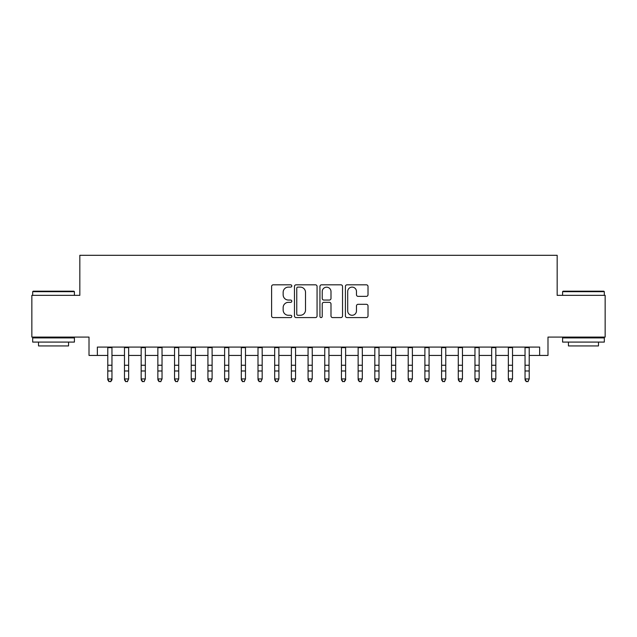 <?xml version="1.0" encoding="UTF-8"?>
<svg xmlns="http://www.w3.org/2000/svg" width="637" height="637" viewBox="0 0 637 637"><rect width="100%" height="100%" fill="white"/><g stroke="black" fill="none" stroke-linecap="round" stroke-linejoin="round"><path stroke-width="0.96" d="M291.794 285.965A1.147 1.147 0 0 0 290.647 284.819L273.241 284.819A1.64 1.64 0 0 0 271.609 286.451L271.609 315.944A1.64 1.64 0 0 0 273.241 317.584L290.647 317.584A1.147 1.147 0 0 0 291.794 316.43A1.147 1.147 0 0 0 290.647 315.283L288.394 315.283A5.239 5.239 0 0 1 283.154 310.044L283.154 307.583A5.239 5.239 0 0 1 288.394 302.344L290.647 302.344A1.147 1.147 0 0 0 291.794 301.197A1.147 1.147 0 0 0 290.647 300.051L288.394 300.051A5.239 5.239 0 0 1 283.154 294.812L283.154 292.351A5.239 5.239 0 0 1 288.394 287.112L290.647 287.112A1.147 1.147 0 0 0 291.794 285.965M366.379 296.364A1.64 1.64 0 0 0 368.019 294.724L368.019 286.451A1.64 1.64 0 0 0 366.379 284.819L347.046 284.819A1.64 1.64 0 0 0 345.405 286.451L345.405 315.944A1.64 1.64 0 0 0 347.046 317.584L366.379 317.584A1.64 1.64 0 0 0 368.019 315.944L368.019 305.951A1.64 1.64 0 0 0 366.379 304.311L358.105 304.311A1.64 1.64 0 0 0 356.465 305.951L356.465 310.904A4.379 4.379 0 0 1 352.086 315.283A4.379 4.379 0 0 1 347.698 310.904L347.698 291.491A4.379 4.379 0 0 1 352.086 287.112A4.379 4.379 0 0 1 356.465 291.491L356.465 294.724A1.64 1.64 0 0 0 358.105 296.364L366.379 296.364M97.357 355.438L97.357 347.093L539.643 347.093L539.643 355.438L547.987 355.438L547.987 337.084L605.15 337.084L605.15 295.353L557.168 295.353L557.168 255.302L79.832 255.302L79.832 295.353L31.85 295.353L31.85 337.084L89.013 337.084L89.013 355.438L107.788 355.438M317.067 286.451A1.64 1.64 0 0 0 315.426 284.819L296.094 284.819A1.64 1.64 0 0 0 294.461 286.451L294.461 315.944A1.64 1.64 0 0 0 296.094 317.584L315.426 317.584A1.64 1.64 0 0 0 317.067 315.944L317.067 286.451M321.574 284.819L340.906 284.819A1.64 1.64 0 0 1 342.539 286.451L342.539 315.944A1.64 1.64 0 0 1 340.906 317.584L332.633 317.584A1.64 1.64 0 0 1 330.993 315.944L330.993 303.984A1.64 1.64 0 0 0 329.353 302.344L323.867 302.344A1.64 1.64 0 0 0 322.226 303.984L322.226 316.43A1.147 1.147 0 0 1 321.08 317.584A1.147 1.147 0 0 1 319.933 316.43L319.933 286.451A1.64 1.64 0 0 1 321.574 284.819M111.961 355.438L124.478 355.438M128.65 355.438L141.167 355.438M145.34 355.438L157.857 355.438M162.029 355.438L174.546 355.438M178.718 355.438L191.235 355.438M195.408 355.438L207.933 355.438M212.105 355.438L224.622 355.438M228.794 355.438L241.312 355.438M245.484 355.438L258.001 355.438M262.173 355.438L274.69 355.438M278.863 355.438L291.38 355.438M295.552 355.438L308.069 355.438M312.241 355.438L324.759 355.438M328.931 355.438L341.448 355.438M345.62 355.438L358.137 355.438M362.31 355.438L374.827 355.438M378.999 355.438L391.516 355.438M395.688 355.438L408.206 355.438M412.378 355.438L424.895 355.438M429.067 355.438L441.592 355.438M445.765 355.438L458.282 355.438M462.454 355.438L474.971 355.438M479.143 355.438L491.66 355.438M495.833 355.438L508.35 355.438M512.522 355.438L525.039 355.438M529.212 355.438L539.643 355.438M297.901 287.112A1.147 1.147 0 0 0 296.754 288.258L296.754 314.137A1.147 1.147 0 0 0 297.901 315.283L300.274 315.283A5.239 5.239 0 0 0 305.513 310.044L305.513 292.351A5.239 5.239 0 0 0 300.274 287.112L297.901 287.112M330.993 291.571A4.379 4.379 0 0 0 326.606 287.191A4.379 4.379 0 0 0 322.226 291.571L322.226 298.411A1.64 1.64 0 0 0 323.867 300.051L329.353 300.051A1.64 1.64 0 0 0 330.993 298.411L330.993 291.571M111.961 347.093L111.961 379.859L110.711 381.698L109.038 381.332L110.711 381.698M107.788 347.093L107.788 378.935L111.961 378.935L110.711 381.332M109.038 381.698L107.788 379.859L107.788 378.935L109.038 381.332M33.188 291.181L73.908 291.181L74.41 291.682L32.686 291.682L33.188 291.181M53.548 342.085L32.686 342.085L32.686 337.913L74.41 337.913L74.41 342.085L53.548 342.085M68.565 342.085L68.565 345.931L38.523 345.931L38.523 342.085M563.092 291.181L603.812 291.181L604.314 291.682L562.59 291.682L563.092 291.181M583.452 342.085L562.59 342.085L562.59 337.913L604.314 337.913L604.314 342.085L583.452 342.085M598.477 342.085L598.477 345.931L568.435 345.931L568.435 342.085M124.478 379.859L125.728 381.698L124.478 378.935L128.65 378.935L127.4 381.698L125.728 381.332L127.4 381.698M141.167 379.859L142.417 381.698L141.167 378.935L145.34 378.935L144.089 381.698L142.417 381.332L144.089 381.698M157.857 379.859L159.115 381.698L157.857 378.935L162.029 378.935L160.779 381.698L159.115 381.332L160.779 381.698M174.546 379.859L175.804 381.698L174.546 378.935L178.718 378.935L177.468 381.698L175.804 381.332L177.468 381.698M128.65 347.093L128.65 378.935L127.4 381.332M124.478 347.093L124.478 378.935L125.728 381.332M145.34 347.093L145.34 378.935L144.089 381.332M141.167 347.093L141.167 378.935L142.417 381.332M162.029 347.093L162.029 378.935L160.779 381.332M157.857 347.093L157.857 378.935L159.115 381.332M178.718 347.093L178.718 378.935L177.468 381.332M174.546 347.093L174.546 378.935L175.804 381.332M191.235 379.859L192.493 381.698L191.235 378.935L195.408 378.935L194.158 381.698L192.493 381.332L194.158 381.698M195.408 347.093L195.408 378.935L194.158 381.332M191.235 347.093L191.235 378.935L192.493 381.332M207.933 379.859L209.183 381.698L207.933 378.935L212.105 378.935L210.847 381.698L209.183 381.332L210.847 381.698M212.105 347.093L212.105 378.935L210.847 381.332M207.933 347.093L207.933 378.935L209.183 381.332M224.622 379.859L225.872 381.698L224.622 378.935L228.794 378.935L227.536 381.698L225.872 381.332L227.536 381.698M228.794 347.093L228.794 378.935L227.536 381.332M224.622 347.093L224.622 378.935L225.872 381.332M241.312 379.859L242.562 381.698L241.312 378.935L245.484 378.935L244.226 381.698L242.562 381.332L244.226 381.698M245.484 347.093L245.484 378.935L244.226 381.332M241.312 347.093L241.312 378.935L242.562 381.332M258.001 379.859L259.251 381.698L258.001 378.935L262.173 378.935L260.923 381.698L259.251 381.332L260.923 381.698M262.173 347.093L262.173 378.935L260.923 381.332M258.001 347.093L258.001 378.935L259.251 381.332M274.69 379.859L275.94 381.698L274.69 378.935L278.863 378.935L277.613 381.698L275.94 381.332L277.613 381.698M278.863 347.093L278.863 378.935L277.613 381.332M274.69 347.093L274.69 378.935L275.94 381.332M291.38 379.859L292.63 381.698L291.38 378.935L295.552 378.935L294.302 381.698L292.63 381.332L294.302 381.698M295.552 347.093L295.552 378.935L294.302 381.332M291.38 347.093L291.38 378.935L292.63 381.332M308.069 379.859L309.319 381.698L308.069 378.935L312.241 378.935L310.991 381.698L309.319 381.332L310.991 381.698M312.241 347.093L312.241 378.935L310.991 381.332M308.069 347.093L308.069 378.935L309.319 381.332M328.931 347.093L328.931 379.859L327.681 381.698L326.009 381.332L327.681 381.698M324.759 347.093L324.759 378.935L328.931 378.935L327.681 381.332M324.759 379.859L326.009 381.698L324.759 378.935L326.009 381.332M345.62 347.093L345.62 379.859L344.37 381.698L342.698 381.332L344.37 381.698M341.448 347.093L341.448 378.935L345.62 378.935L344.37 381.332M341.448 379.859L342.698 381.698L341.448 378.935L342.698 381.332M358.137 379.859L359.387 381.698L358.137 378.935L362.31 378.935L361.06 381.698L359.387 381.332L361.06 381.698M362.31 347.093L362.31 378.935L361.06 381.332M358.137 347.093L358.137 378.935L359.387 381.332M374.827 379.859L376.077 381.698L374.827 378.935L378.999 378.935L377.749 381.698L376.077 381.332L377.749 381.698M378.999 347.093L378.999 378.935L377.749 381.332M374.827 347.093L374.827 378.935L376.077 381.332M391.516 379.859L392.774 381.698L391.516 378.935L395.688 378.935L394.438 381.698L392.774 381.332L394.438 381.698M395.688 347.093L395.688 378.935L394.438 381.332M391.516 347.093L391.516 378.935L392.774 381.332M408.206 379.859L409.464 381.698L408.206 378.935L412.378 378.935L411.128 381.698L409.464 381.332L411.128 381.698M412.378 347.093L412.378 378.935L411.128 381.332M408.206 347.093L408.206 378.935L409.464 381.332M424.895 379.859L426.153 381.698L424.895 378.935L429.067 378.935L427.817 381.698L426.153 381.332L427.817 381.698M429.067 347.093L429.067 378.935L427.817 381.332M424.895 347.093L424.895 378.935L426.153 381.332M441.592 379.859L442.842 381.698L441.592 378.935L445.765 378.935L444.507 381.698L442.842 381.332L444.507 381.698M445.765 347.093L445.765 378.935L444.507 381.332M441.592 347.093L441.592 378.935L442.842 381.332M458.282 379.859L459.532 381.698L458.282 378.935L462.454 378.935L461.196 381.698L459.532 381.332L461.196 381.698M462.454 347.093L462.454 378.935L461.196 381.332M458.282 347.093L458.282 378.935L459.532 381.332M474.971 379.859L476.221 381.698L474.971 378.935L479.143 378.935L477.885 381.698L476.221 381.332L477.885 381.698M479.143 347.093L479.143 378.935L477.885 381.332M474.971 347.093L474.971 378.935L476.221 381.332M491.66 379.859L492.911 381.698L491.66 378.935L495.833 378.935L494.583 381.698L492.911 381.332L494.583 381.698M508.35 379.859L509.6 381.698L508.35 378.935L512.522 378.935L511.272 381.698L509.6 381.332L511.272 381.698M525.039 379.859L526.289 381.698L525.039 378.935L529.212 378.935L527.962 381.698L526.289 381.332L527.962 381.698M495.833 347.093L495.833 378.935L494.583 381.332M491.66 347.093L491.66 378.935L492.911 381.332M512.522 347.093L512.522 378.935L511.272 381.332M508.35 347.093L508.35 378.935L509.6 381.332M529.212 347.093L529.212 378.935L527.962 381.332M525.039 347.093L525.039 378.935L526.289 381.332M111.961 365.256L107.788 365.256M111.961 370.981L107.788 370.981M111.961 347.635L107.788 347.635M128.65 365.256L124.478 365.256M128.65 370.981L124.478 370.981M128.65 347.635L124.478 347.635M145.34 365.256L141.167 365.256M145.34 370.981L141.167 370.981M145.34 347.635L141.167 347.635M162.029 365.256L157.857 365.256M162.029 370.981L157.857 370.981M162.029 347.635L157.857 347.635M178.718 365.256L174.546 365.256M178.718 370.981L174.546 370.981M178.718 347.635L174.546 347.635M195.408 365.256L191.235 365.256M195.408 370.981L191.235 370.981M195.408 347.635L191.235 347.635M212.105 365.256L207.933 365.256M212.105 370.981L207.933 370.981M212.105 347.635L207.933 347.635M228.794 365.256L224.622 365.256M228.794 370.981L224.622 370.981M228.794 347.635L224.622 347.635M245.484 365.256L241.312 365.256M245.484 370.981L241.312 370.981M245.484 347.635L241.312 347.635M262.173 365.256L258.001 365.256M262.173 370.981L258.001 370.981M262.173 347.635L258.001 347.635M278.863 365.256L274.69 365.256M278.863 370.981L274.69 370.981M278.863 347.635L274.69 347.635M295.552 365.256L291.38 365.256M295.552 370.981L291.38 370.981M295.552 347.635L291.38 347.635M312.241 365.256L308.069 365.256M312.241 370.981L308.069 370.981M312.241 347.635L308.069 347.635M328.931 365.256L324.759 365.256M328.931 370.981L324.759 370.981M328.931 347.635L324.759 347.635M345.62 365.256L341.448 365.256M345.62 370.981L341.448 370.981M345.62 347.635L341.448 347.635M362.31 365.256L358.137 365.256M362.31 370.981L358.137 370.981M362.31 347.635L358.137 347.635M378.999 365.256L374.827 365.256M378.999 370.981L374.827 370.981M378.999 347.635L374.827 347.635M395.688 365.256L391.516 365.256M395.688 370.981L391.516 370.981M395.688 347.635L391.516 347.635M412.378 365.256L408.206 365.256M412.378 370.981L408.206 370.981M412.378 347.635L408.206 347.635M429.067 365.256L424.895 365.256M429.067 370.981L424.895 370.981M429.067 347.635L424.895 347.635M445.765 365.256L441.592 365.256M445.765 370.981L441.592 370.981M445.765 347.635L441.592 347.635M462.454 365.256L458.282 365.256M462.454 370.981L458.282 370.981M462.454 347.635L458.282 347.635M479.143 365.256L474.971 365.256M479.143 370.981L474.971 370.981M479.143 347.635L474.971 347.635M495.833 365.256L491.66 365.256M495.833 370.981L491.66 370.981M495.833 347.635L491.66 347.635M512.522 365.256L508.35 365.256M512.522 370.981L508.35 370.981M512.522 347.635L508.35 347.635M529.212 365.256L525.039 365.256M529.212 370.981L525.039 370.981M529.212 347.635L525.039 347.635M32.686 295.353L32.686 291.682M42.201 337.913L42.201 337.084M64.894 337.913L64.894 337.084M74.41 295.353L74.41 291.682M562.59 295.353L562.59 291.682M572.106 337.913L572.106 337.084M594.799 337.913L594.799 337.084M604.314 295.353L604.314 291.682"/></g></svg>
